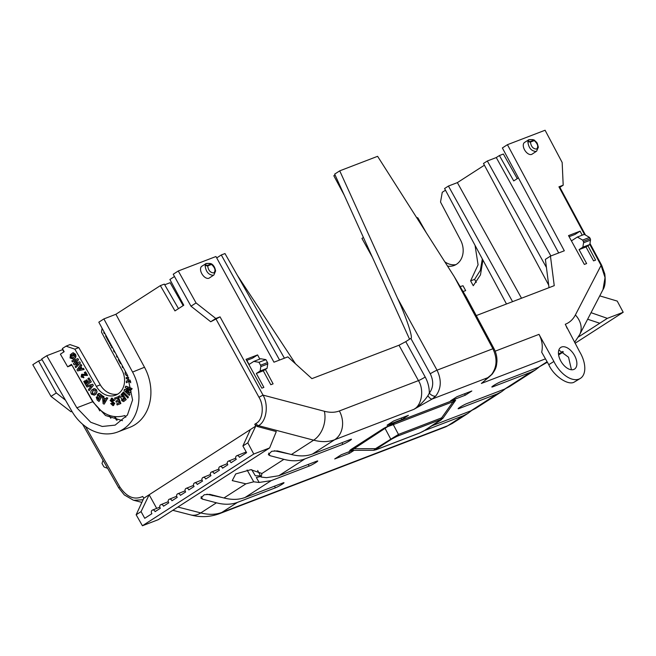 <?xml version="1.0" encoding="UTF-8"?>
<svg xmlns="http://www.w3.org/2000/svg" width="656" height="656" viewBox="0 0 656 656"><rect width="100%" height="100%" fill="white"/><g stroke="black" fill="none" stroke-linecap="round" stroke-linejoin="round"><path stroke-width="0.98" d="M78.786 347.59L74.85 349.164L66.051 346.163L69.979 344.589L78.786 347.59L100.294 384.826A18.499 15.104 -111.8 0 0 117.76 394.108M74.85 349.164L96.358 386.4A18.499 15.104 -111.8 0 0 115.858 395.068A18.499 15.104 -111.8 0 0 117.957 393.977A18.499 15.104 -111.8 0 0 121.901 369.951L101.491 332.149L102.098 328.262M255.758 426.088L254.766 424.26L256.012 423.456C262.81 420.152 264.425 405.81 258.964 397.257L215.98 319.005L210.724 321.752L190.994 306.204L173.225 274.241L178.284 270.977L196.054 302.941L215.783 318.488L220.047 316.856L263.023 395.109C268.911 405.023 266.418 421.742 258.472 425.646L257.185 426.466L276.283 431.566L269.624 447.941L253.774 454.026L247.804 442.833L255.758 426.088L250.387 429.549L242.9 445.998L246.599 452.681L239.432 457.298A2.337 1.911 -111 0 0 239.243 456.888A2.337 1.911 -111 0 0 236.775 455.748A2.337 1.911 -111 0 0 236.012 458.97A2.337 1.911 -111 0 0 236.267 459.339L231.002 462.734A2.337 1.911 -111 0 0 230.814 462.324A2.337 1.911 -111 0 0 228.337 461.184A2.337 1.911 -111 0 0 227.583 464.399A2.337 1.911 -111 0 0 227.829 464.776L222.564 468.171A2.337 1.911 -111 0 0 222.376 467.753A2.337 1.911 -111 0 0 219.899 466.621A2.337 1.911 -111 0 0 219.145 469.835A2.337 1.911 -111 0 0 219.391 470.213L214.127 473.607A2.337 1.911 -111 0 0 213.938 473.189A2.337 1.911 -111 0 0 211.462 472.058A2.337 1.911 -111 0 0 210.707 475.272A2.337 1.911 -111 0 0 210.961 475.649L205.689 479.036A2.337 1.911 -111 0 0 205.508 478.626A2.337 1.911 -111 0 0 203.032 477.486A2.337 1.911 -111 0 0 202.278 480.709A2.337 1.911 -111 0 0 202.524 481.078L197.259 484.472A2.337 1.911 -111 0 0 197.071 484.062A2.337 1.911 -111 0 0 194.594 482.923A2.337 1.911 -111 0 0 193.84 486.137A2.337 1.911 -111 0 0 194.086 486.514L188.821 489.909A2.337 1.911 -111 0 0 188.633 489.491A2.337 1.911 -111 0 0 186.156 488.359A2.337 1.911 -111 0 0 185.402 491.574A2.337 1.911 -111 0 0 185.656 491.951L180.384 495.346A2.337 1.911 -111 0 0 180.203 494.927A2.337 1.911 -111 0 0 177.727 493.796A2.337 1.911 -111 0 0 176.972 497.01A2.337 1.911 -111 0 0 177.218 497.387L171.954 500.774A2.337 1.911 -111 0 0 171.765 500.364A2.337 1.911 -111 0 0 169.289 499.224A2.337 1.911 -111 0 0 168.535 502.447A2.337 1.911 -111 0 0 168.781 502.816L163.516 506.211A2.337 1.911 -111 0 0 163.328 505.801A2.337 1.911 -111 0 0 160.851 504.661A2.337 1.911 -111 0 0 160.097 507.883A2.337 1.911 -111 0 0 160.351 508.252L155.078 511.647A2.337 1.911 -111 0 0 154.898 511.229A2.337 1.911 -111 0 0 152.422 510.097A2.337 1.911 -111 0 0 151.667 513.312A2.337 1.911 -111 0 0 151.913 513.689L144.746 518.306L141.056 511.614L136.153 514.771L143.787 498.224L142.721 496.453C134.357 500.315 126.723 497.133 119.81 486.908L118.711 487.834L124.304 494.919L133.348 500.175M561.561 347.024A12.833 7.331 57.8 0 0 560.823 347.393A12.833 7.331 57.8 0 0 561.077 361.538A12.833 7.331 57.8 0 0 573.754 369.476A12.833 7.331 57.8 0 0 574.492 369.107A12.833 7.331 57.8 0 0 574.238 354.962A12.833 7.331 57.8 0 0 561.561 347.024M495.157 351.181L539.002 334.355C542.094 340.218 542.996 346.179 541.7 352.223L548.777 364.687C553.508 375.781 568.096 385.802 574.172 382.128L580.347 378.414A23.829 13.62 57.8 0 0 579.56 351.608L565.267 324.277C569.646 322.572 573.016 319.464 575.386 314.954L601.068 265.401L601.683 265.286L604.775 273.888C605.685 281.268 605.086 286.533 602.971 289.665L605.045 277.595L601.068 265.401L589.818 244.417M548.777 364.687L553.894 361.464A23.829 13.62 57.8 0 0 578.977 379.102A23.829 13.62 57.8 0 0 580.347 378.414M46.756 355.724L41.689 358.988L71.848 411.189A43.993 35.908 -111.8 0 0 117.793 431.951A43.993 35.908 -111.8 0 0 123.197 429.204A43.993 35.908 -111.8 0 0 132.569 372.067L103.878 318.923L98.818 322.186L127.444 375.216L132.578 399.947L127.42 415.035L115.136 425.121L102.254 426.474L90.725 422.251L76.842 407.819L46.756 355.724L62.607 349.64L63.903 351.887M117.793 431.951L129.658 427.4A44.182 36.064 -111.8 0 0 135.087 424.645A44.182 36.064 -111.8 0 0 144.5 367.253L115.899 314.273L160.359 285.631L164.328 284.105L178.489 308.632M208.846 278.251A6.962 3.977 57.8 0 0 209.264 278.037L213.405 275.307C208.6 275.003 205.836 271.748 205.123 265.524L205.763 263.778L201.802 266.27A6.962 3.977 57.8 0 0 201.974 273.954A6.962 3.977 57.8 0 0 208.846 278.251M374.658 449.762C373.264 450.697 373.543 450.336 375.486 448.671L398.471 434.428A3.665 2.993 69 0 1 397.257 436.224L391.911 438.971L376.757 448.737C375.052 449.844 375.035 450.09 376.7 449.458A3.665 2.993 69 0 1 376.249 449.688L419.405 433.132A3.665 2.993 69 0 0 419.856 432.903L425.203 430.147A3.665 2.091 57.2 0 0 425.424 430.033A3.665 2.091 57.2 0 0 425.613 429.877M352.157 450.106C348.828 451.361 348.861 450.869 352.28 448.647L383.801 428.335L394.494 422.833A3.665 2.993 -111 0 0 393.28 424.629L387.827 426.556L351.608 450.319L373.797 450.278L376.249 449.688M536.157 151.47C531.344 151.167 528.58 147.903 527.867 141.688L528.515 139.941L524.554 142.434A6.962 3.977 57.8 0 0 524.718 150.117A6.962 3.977 57.8 0 0 531.59 154.414A6.962 3.977 57.8 0 0 532.016 154.201L536.157 151.47M476.256 282.424L474.6 279.39L480.348 270.354L482.332 258.94M416.503 217.374L417.897 217.89L417.027 218.21M426.211 232.618L417.897 217.89M455.936 264.622A18.573 15.129 69.9 0 1 444.809 261.81M73.308 354.125L72.89 354.412L73.579 355.609L72.439 356.298L71.135 354.035L73.136 352.69L75.489 354.273C76.309 356.224 75.948 357.684 74.415 358.668L73.521 359.127M73.136 352.69L75.194 354.396C76.014 356.339 75.653 357.807 74.12 358.783L73.382 359.185L70.036 357.946L70.528 354.625L71.315 355.536L71.201 357.241L72.996 357.996M79.72 361.8L80.376 362.94L75.784 367.688L75.161 366.606L78.154 363.506L74.161 364.875L73.439 363.629L76.416 360.349L72.447 361.915L71.84 360.857L77.884 358.619L78.523 359.734L75.374 363.301L79.72 361.8L80.376 362.94M80.827 364.351L81.787 365.376L80.909 366.597L82.107 368.672L83.492 368.336L84.14 369.451L77.654 370.927L77.014 369.82L80.827 364.351L81.492 365.49L80.614 366.712L81.811 368.795L83.197 368.451L83.845 369.566M98.4 393.551L99.482 393.485L102.303 395.617L99.015 401.488L97.227 400.078L96.243 397.257L97.523 396.503L97.4 394.445L99.187 393.608L102.008 395.732L99.015 401.488M102.443 396.076L103.541 396.527L103.681 398.249L105.682 399.069L106.395 397.7L107.469 398.143L104.189 404.129L103.123 403.686L102.443 396.076L103.837 396.413L103.976 398.135L105.78 398.873M106.395 397.7L107.764 398.028L104.189 404.129M123.476 392.001L128.478 397.077L127.863 397.921L122.565 392.96L123.476 392.001M124.419 389.418L129.101 391.115L125.181 387.393L125.903 386.163L132.11 388.573L131.421 389.754L127.182 388.016L131.069 391.329L130.306 392.665L125.952 391.025L129.97 394.223L129.281 395.379L124 390.509L124.714 389.303L128.715 390.755M127.912 388.319L131.069 391.329M126.698 391.304L129.97 394.223M130.815 382.743L129.027 381.029L126.387 382.76L126.321 381.349L128.797 379.193L126.206 378.684L126.157 377.503L128.65 377.61M129.322 380.906L126.387 382.76M123.254 367.458L122.729 367.721L122.155 366.655L122.656 366.343M121.073 363.399L120.54 363.67L118.367 359.644L118.867 359.332M125.804 417.257L124.853 415.568C112.094 419.118 101.311 414.19 92.512 400.783L71.471 364.351L67.675 366.794L60.377 354.158L64.165 351.714L62.345 348.549L66.051 346.163M106.739 336.864L106.288 337.282L105.6 336.003L105.919 335.347M104.829 333.322L104.296 333.584L103.722 332.518L104.23 332.207M109.314 341.62L108.781 341.891L106.608 337.865L107.108 337.553M112.545 347.614L112.012 347.885L111.479 346.893L111.987 346.581M110.323 343.498L109.79 343.76L109.257 342.768L109.757 342.457M121.868 393.698L125.977 399.676L124.361 401.054L123.549 401.595L121.721 400.652L121.573 398.135L118.449 396.609L119.367 395.83L122.82 396.847L121.106 394.346L122.164 393.575L126.272 399.553L123.705 401.521M119.367 395.83L122.951 396.864M116.727 403.793L119.212 402.85L118.629 401.333L116.317 402.202L115.874 401.054L118.178 400.176L117.465 398.315L114.898 399.291L114.751 398.02L118.236 396.7L120.876 403.538L117.178 404.949L116.727 403.793L119.212 402.841M111.192 398.323L112.119 398.11L114.513 400.504L113.258 400.791L111.602 399.52M112.266 399.332L111.422 400.34L114.759 403.456L113.201 405.515M111.971 399.447L111.126 400.455L114.464 403.579L112.906 405.638L113.734 405.441M112.906 405.638L110.692 403.522L111.996 403.309L113.267 404.293M93.398 388.869L94.62 388.623L96.391 389.73L97.055 391.886L95.825 394.215L94.456 395.109M92.693 384.252L93.341 385.375L89.093 390.738L88.437 389.598L91.397 385.777L86.945 387.015L86.297 385.9L92.693 384.252L93.341 385.375M84.616 380.939L86.239 383.752L87.355 382.997L85.846 380.39L86.69 379.816L88.199 382.432L89.569 381.513L87.888 378.602L89.027 377.913L91.315 381.866L85.993 385.375L83.771 381.513L84.911 380.816L86.502 383.571M86.69 379.816L88.462 382.251M83.263 375.06L82.517 375.248L82.246 376.372L83.435 376.56L83.919 377.61L81.139 377.003L81.574 374.42L85.477 374.543L84.329 372.559L85.518 371.837L87.535 375.33L87.109 375.511M85.223 371.952L87.24 375.453L82.221 375.371L81.951 376.495L83.148 376.675L83.484 377.799M82.123 374.15L81.574 374.42M81.861 374.305L85.772 374.42M177.899 507.039L200.769 512.91C208.665 514.919 215.693 514.755 221.851 512.426L237.456 502.373C231.289 504.702 224.286 504.849 216.439 502.808L202.54 499.15L200.867 498.101L204.27 494.739L209.936 494.378L223.95 497.978C231.847 499.979 238.882 499.815 245.049 497.486L271.19 480.643L259.013 482.472L253.733 481.807L245.902 483.833L232.24 480.602L235.742 473.927L250.772 469.696L261.957 473.484L283.909 459.339L270.001 455.682L268.329 454.633L271.732 451.271L277.406 450.91L291.412 454.51C299.316 456.51 306.352 456.346 312.51 454.018L334.675 439.733C328.517 442.062 321.506 442.21 313.65 440.176L258.472 425.646A3.296 1.886 -122.8 0 1 256.012 423.456M260.809 476.469L256.34 477.535L259.145 482.406M251.715 469.68L255.323 475.813L260.473 475.83M530.425 142.081C531.106 146.6 533.148 148.928 536.551 149.068C538.642 146.821 537.887 143.992 534.279 140.605L530.425 142.081L527.867 141.688A0.918 0.812 -38.7 0 1 528.662 141.319L529.925 141.63A0.918 0.746 69 0 1 530.425 142.081M536.575 151.257L538.355 147.231C536.772 141.36 537.403 143.377 534.238 140.031L534.279 140.605A0.918 0.746 69 0 0 533.779 140.154L532.902 139.687C529.285 139.433 527.867 139.974 528.662 141.319M156.686 508.384L149.158 494.763L143.787 498.224M518.42 177.891L513.73 180.917L499.405 155.538L496.272 157.555L550.868 255.947M582.233 235.176L580.084 231.166L568.522 235.602L584.348 264.425L586.628 263.548L579.076 249.624L586.005 246.959L593.565 260.883L595.599 260.104L587.899 245.746M580.084 231.166L575.025 234.43L569.121 236.693M517.264 178.637L503.365 154.021L499.405 155.538M476.264 315.585L554.246 285.663L550.45 256.111L564.316 250.789L507.432 144.689L502.365 147.953L558.674 252.954M507.432 144.689L545.087 130.241L562.159 162.467L563.192 185.189L558.937 186.821L559.543 186.698L585.48 235.061M506.481 303.99L444.579 188.534L448.425 186.05L457.371 182.622L484.407 165.197M548.687 285.081L483.48 163.467L487.334 160.991L496.272 157.555M164.713 284.778L170.125 282.695L183.155 305.622M103.878 318.923L115.899 314.273M71.873 365.048L92.693 401.734L105.526 415.51L122.516 420.676M521.512 298.226L457.371 182.622M539.06 367.081L535.485 369.869L530.811 372.231L492.877 386.786A5.502 0.533 151.1 0 1 491.852 386.999A5.502 0.533 151.1 0 1 494.977 384.695A5.502 0.533 151.1 0 1 500.462 381.899L538.404 367.344L547.375 362.21M458.847 407.983L459.143 408.524A5.502 0.533 151.1 0 1 458.126 408.737A5.502 0.533 151.1 0 1 461.25 406.433A5.502 0.533 151.1 0 1 466.736 403.629L504.677 389.074L509.335 386.712L535.485 369.869M505.333 388.811L501.75 391.599L497.084 393.969L459.143 408.524M432.033 425.777A5.502 0.533 151.1 0 1 433.001 425.367L470.942 410.812L475.608 408.45L501.75 391.599M471.598 410.549L468.023 413.337L463.349 415.699L425.408 430.254A5.502 0.533 151.1 0 1 424.711 430.484M445.047 427.122L219.153 513.796A21.992 17.933 -111 0 0 221.851 512.426L447.753 425.752L452.41 423.391L445.047 427.122A21.992 17.933 -111 0 0 447.753 425.752L463.349 415.699M257.644 470.434L261.113 477.051L266.5 477.666L278.775 475.748L304.917 458.905C298.759 461.242 291.756 461.381 283.909 459.339M261.113 477.051L261.957 473.484M289.895 454.116L274.298 450.746M237.324 275.29L295.503 363.793M410.836 338.381C413.477 338.857 406.171 316.799 397.544 298.275L437.035 370.181C441.709 379.955 441.283 388.573 435.748 396.035A5.502 2.927 -139.1 0 1 429.319 393.149C433.468 387.557 433.788 381.095 430.27 373.772L410.836 338.381L409.565 339.201L334.675 174.111L339.734 170.847L377.602 156.317L454.19 276.545L466.506 297.398L493.935 348.549A5.502 0.549 151.8 0 0 492.91 348.746L454.19 276.545M259.825 359.094L257.587 354.912L246.025 359.349L261.851 388.163L263.884 387.384L256.324 373.461L263.261 370.796L270.813 384.719L273.101 383.85L265.377 369.435M222.433 497.584L206.837 494.214M269.624 447.941L158.276 519.675L142.426 525.759L136.153 514.771M599.756 295.872L617.23 301.088L623.2 312.272L607.349 318.357L599.756 323.244L587.645 319.234M607.349 318.357L591.04 312.682M160.359 285.631L174.963 310.903L183.778 305.22L169.888 279.489L174.496 276.52M141.056 511.614L149.158 494.763L250.387 429.549M247.804 442.833L242.9 445.998M253.774 454.026L142.426 525.759M623.2 312.272L575.091 343.268M363.416 237.472L361.94 238.423L372.419 257.3M65.477 400.168L56.326 392.96L38.565 360.997L32.8 364.711L51.004 396.388L70.996 411.763L71.963 411.394M38.565 360.997L42.074 359.652M178.284 270.977L215.947 256.529L273.97 362.194L287.845 356.872L311.912 378.643L399.004 345.228L405.777 341.645L425.211 377.028C427.974 382.145 429.344 387.516 429.319 393.149L427.892 395.716A5.502 2.23 -121.4 0 0 432.23 399.004L413.879 409.344C421.816 405.375 424.317 389.639 418.438 380.619L399.004 345.228M445.473 190.207L442.267 192.274L440.52 202.056L460.578 240.121A18.573 15.129 69.9 0 1 454.001 265.532A18.573 15.129 69.9 0 1 447.556 266.123M482.931 260.063L480.471 274.897L473.263 285.721L470.606 280.858L478.076 264.786L475.042 245.36M460.348 286.541L463.013 285.745L465.67 290.616L463.218 291.469M549.023 287.672L545.39 259.366L550.45 256.111M115.144 416.765L117.112 420.225M98.449 408.483L99.794 410.902M257.587 354.912L252.527 358.176L246.623 360.439M539.002 334.355L553.894 361.464M409.565 339.201L405.777 341.645M465.309 395.199L450.5 400.873L457.011 396.683L471.82 391.001L465.309 395.199L464.538 393.797M354.109 450.319L349.517 453.271L334.716 458.954L341.218 454.764L352.797 450.319M401.898 419.528L387.097 425.203L393.6 421.013L408.409 415.33L401.898 419.528L401.128 418.126M304.917 458.905L342.858 444.35A5.502 0.533 151.1 0 0 348.352 441.554A5.502 0.533 151.1 0 0 351.468 439.249A5.502 0.533 151.1 0 0 350.452 439.463L312.51 454.018M271.19 480.643L309.124 466.088A5.502 0.533 151.1 0 0 314.618 463.284A5.502 0.533 151.1 0 0 317.734 460.979A5.502 0.533 151.1 0 0 316.717 461.193L278.775 475.748M237.456 502.373L275.397 487.818A5.502 0.533 151.1 0 0 280.883 485.022A5.502 0.533 151.1 0 0 284.007 482.718A5.502 0.533 151.1 0 0 282.982 482.923L245.049 497.486M485.506 379.553L491.467 374.658C497.027 367.188 497.502 358.545 492.91 348.746L437.035 370.181A5.502 0.467 151.2 0 0 430.27 373.772M563.266 351.846L558.469 353.863M397.544 298.275L339.734 170.847M435.748 396.035L432.23 399.004L488.326 377.479A5.502 3.936 55.4 0 0 488.81 377.216L481.373 383.448L545.464 358.857M143.09 499.741L133.865 500.315L141.876 502.373M425.203 430.147L440.348 420.389C442.054 419.274 442.07 419.036 440.406 419.66L397.257 436.224M455.535 400.398L442.833 418.38L441.619 417.864A3.665 2.993 69 0 1 440.406 419.66M453.485 402.153C456.387 400.004 456.281 399.832 453.157 401.652L393.28 424.629L398.471 434.428L441.619 417.864L453.157 401.652A3.665 2.993 -111 0 1 454.37 399.857L455.649 400.373M352.28 448.647A3.665 2.091 -122.8 0 1 353.551 448.712L375.486 448.671A3.665 2.091 57.2 0 0 376.757 448.737M383.801 428.335A3.665 2.091 -122.8 0 1 385.072 428.401L390.64 438.913A3.665 2.091 57.2 0 0 391.911 438.971M440.348 420.389A3.665 2.091 57.2 0 0 440.57 420.275A3.665 2.091 57.2 0 0 440.783 420.102M249.05 364.465L246.845 360.349M267.049 368.352L260.12 371.017L260.817 366.614A1.87 1.525 -111 0 0 260.563 365.236L258.972 362.301L253.782 361.415L260.719 358.75L265.91 359.636L267.5 362.571A1.87 1.525 69 0 1 267.755 363.957L267.049 368.352L263.261 370.796M253.782 361.415L248.886 364.564M260.12 371.017L256.324 373.461M103.041 460.241L102 463.439L103.632 466.35A1.87 1.525 -111 0 0 104.64 467.244L107.641 468.335M110.831 418.339L109.191 415.396M577.362 237.037L584.299 234.381L589.539 237.415L590.252 238.735A1.87 1.525 69 0 1 590.498 240.121L589.801 244.516L582.864 247.181L583.561 242.777A1.87 1.525 -111 0 0 583.315 241.4L582.602 240.08L577.362 237.037L571.409 240.875M582.864 247.181L579.076 249.624M589.801 244.516L586.005 246.959M348.746 451.877L349.517 453.271M207.681 265.926C208.354 270.436 210.396 272.765 213.799 272.912C215.898 270.657 215.143 267.837 211.527 264.442L207.681 265.926L205.123 265.524A0.918 0.812 -38.7 0 1 205.91 265.155L207.181 265.467A0.918 0.746 69 0 1 207.681 265.926M258.972 362.301L265.91 359.636M589.539 237.415L582.602 240.08M116.415 420.094L114.48 416.691M67.675 366.794L71.602 365.22M571.45 369.763L568.547 357.241L558.838 350.05M578.313 337.061L599.756 323.244M257.185 426.466L254.766 424.26M344.236 195.176L333.814 175.751L335.06 174.955M279.579 360.037L221.285 254.971L224.983 253.552L284.417 358.184M221.285 254.971L216.71 257.923M215.98 319.005L220.047 316.856M210.724 321.752L215.783 318.488M190.994 306.204L196.054 302.941M559.88 187.321L563.192 185.189M56.326 392.96L51.004 396.388M71.857 411.205L70.996 411.763M546.432 267.5L487.334 160.991M512.574 301.653L448.425 186.05M425.211 377.028A5.502 0.467 -28.8 0 1 418.438 380.619L339.373 410.951C334.97 412.616 329.968 412.722 324.367 411.263L263.023 395.109L258.964 397.257M493.935 348.549C496.182 352.797 497.174 357.266 496.92 361.964C496.379 365.507 496.871 367.713 492.139 374.191L492.139 374.191A5.502 2.911 -139 0 1 491.467 374.658M339.373 410.951A21.992 17.933 69 0 1 334.675 439.733L413.879 409.344C419.496 405.736 424.161 401.193 427.892 395.716M213.831 275.094L215.603 270.969C215.02 267.558 213.651 265.188 211.494 263.868L211.527 264.442A0.918 0.746 69 0 0 211.027 263.991L210.158 263.532C206.533 263.269 205.123 263.81 205.91 265.155M474.6 279.39L470.606 280.858M247.107 470.016L253.733 481.807M104.804 333.273L104.296 333.584M106.625 336.643L106.288 337.282M109.281 341.579L108.781 341.891M110.298 343.449L109.79 343.76M111.487 345.655L110.913 345.835L110.356 344.81L110.79 344.367M112.52 347.573L112.012 347.885M115.399 352.78L113.783 351.37L113.439 349.164M117.662 357.085L117.055 357.208L116.432 356.069L116.842 355.568M121.04 363.358L120.54 363.67M123.23 367.409L122.729 367.721M127.846 375.97L126.411 375.593L125.083 373.822L125.378 371.386M126.075 372.674L127.141 374.65M126.321 373.125L126.928 374.256M126.157 377.503L128.724 377.774M129.814 379.922L130.675 381.521M129.675 394.346L129.281 395.379M130.774 391.443L130.306 392.665M125.608 386.277L132.11 388.573M131.815 388.696L131.421 389.754M123.18 392.116L128.478 397.077M128.182 397.192L127.567 398.044M123.476 397.798L122.451 399.898L123.262 400.316L124.517 399.315L123.476 397.798M123.271 400.316L123.91 399.832M123.533 397.88L122.746 399.783L123.558 400.201M114.456 398.135L118.236 396.7M115.874 401.054L118.178 400.176M117.941 396.814L120.581 403.661M110.692 403.522L111.7 403.432L112.758 404.44L113.513 403.711L110.118 400.488L112.119 398.11M111.331 398.258L114.218 400.619M113.513 403.711L113.053 404.317M105.149 400.086L103.779 399.529L103.976 402.325L105.149 400.086M104.091 399.652L104.247 401.816M98.613 399.824L99.302 398.487L98.039 397.52L97.203 397.79L98.613 399.824M98.039 397.52L97.203 397.79L98.744 399.57M99.802 397.528L100.606 395.994L98.302 395.24L99.802 397.528M98.679 394.846L98.302 395.24L99.933 397.282M98.334 397.397L97.498 397.667M96.76 392.009L95.53 394.338L94.3 395.174L91.463 394.231C90.479 392.411 90.684 390.91 92.061 389.721L94.325 388.746L96.096 389.844L97.055 391.886M94.759 393.37L95.325 390.574L93.701 390.107L92.783 390.738L92.234 393.493L93.857 393.994L94.759 393.37M92.234 393.493L94.005 393.928M93.849 390.049L93.078 390.615L92.529 393.379M86.297 385.9L92.398 384.375M93.045 385.498L89.093 390.738M88.732 378.028L91.315 381.866M91.02 381.989L85.993 385.375M82.902 376.798L83.435 376.56M82.968 375.183L82.517 375.248M80.778 369.041L79.958 367.622L78.507 369.59L80.778 369.041M80.048 367.778L78.802 369.476L80.754 369M71.84 360.857L77.588 358.734L78.228 359.857L75.374 363.301M75.079 363.424L79.425 361.923M80.081 363.055L75.784 367.688M70.233 354.74L71.02 355.65L70.905 357.364L73.439 357.733L74.563 356.356L74.366 355.035L73.226 354.101L72.89 354.412M72.595 354.527L73.579 355.609M72.849 358.061L73.439 357.733M73.283 355.732L72.439 356.298M96.358 386.4L100.294 384.826M132.569 372.067L144.5 367.253M393.559 437.38L393.805 437.847M423.3 431.279L419.405 433.132M387.589 426.08L387.827 426.556M504.677 389.074L530.811 372.231M470.942 410.812L497.084 393.969M291.412 454.51L313.65 440.176A21.992 15.4 104.8 0 0 324.367 411.263M223.95 497.978L245.902 483.833M85.51 426.523L119.81 486.908M213.323 495.247L212.282 495.649M584.488 234.487L558.937 186.821M394.494 422.833L454.37 399.857M538.404 367.344L547.104 361.735M558.527 354.379L560.577 353.059A21.992 17.933 -111 0 0 562.651 351.452M172.815 510.311L190.732 514.919A21.992 15.301 104.4 0 0 200.769 512.91L216.439 502.808M602.971 289.665L579.633 334.683A21.992 17.113 -152.6 0 0 575.386 314.954M566.997 328.18A21.992 17.933 -111 0 0 565.267 324.277M376.7 449.458L419.856 432.903M267.755 363.957L260.817 366.614M590.498 240.121L583.561 242.777M76.842 407.819L92.693 401.734M201.138 496.576L202.54 499.15M274.503 486.178L275.397 487.818M308.238 464.448L309.124 466.088M268.607 453.107L270.001 455.682M341.973 442.71L342.858 444.35M492.582 386.253L492.877 386.786M143.131 497.076A3.296 1.886 -122.8 0 1 142.721 496.453M207.181 265.467L211.027 263.991M529.925 141.63L533.779 140.154M260.563 365.236L267.5 362.571M583.315 241.4L590.252 238.735M152.422 510.097L159.818 507.129M160.851 504.661L168.248 501.701M169.289 499.224L176.685 496.264M177.727 493.796L185.123 490.827M186.156 488.359L193.553 485.391M194.594 482.923L201.991 479.954M203.032 477.486L210.428 474.526M211.462 472.058L218.858 469.089M219.899 466.621L227.296 463.653M228.337 461.184L235.734 458.216M236.775 455.748L246.197 451.968M452.41 423.391L468.023 413.337M558.609 354.97L563.365 351.903M579.633 334.683L574.599 342.35M219.153 513.796C209.641 517.133 200.17 517.51 190.732 514.919M423.309 431.295L442.841 418.364M589.974 243.442L601.683 265.286M118.711 487.834L82.574 424.211M488.81 377.216L492.139 374.191M211.486 263.868L210.109 263.466C207.116 263.327 205.541 263.499 205.369 263.974M534.238 140.031L532.861 139.63C529.868 139.49 528.285 139.662 528.121 140.138"/></g></svg>
